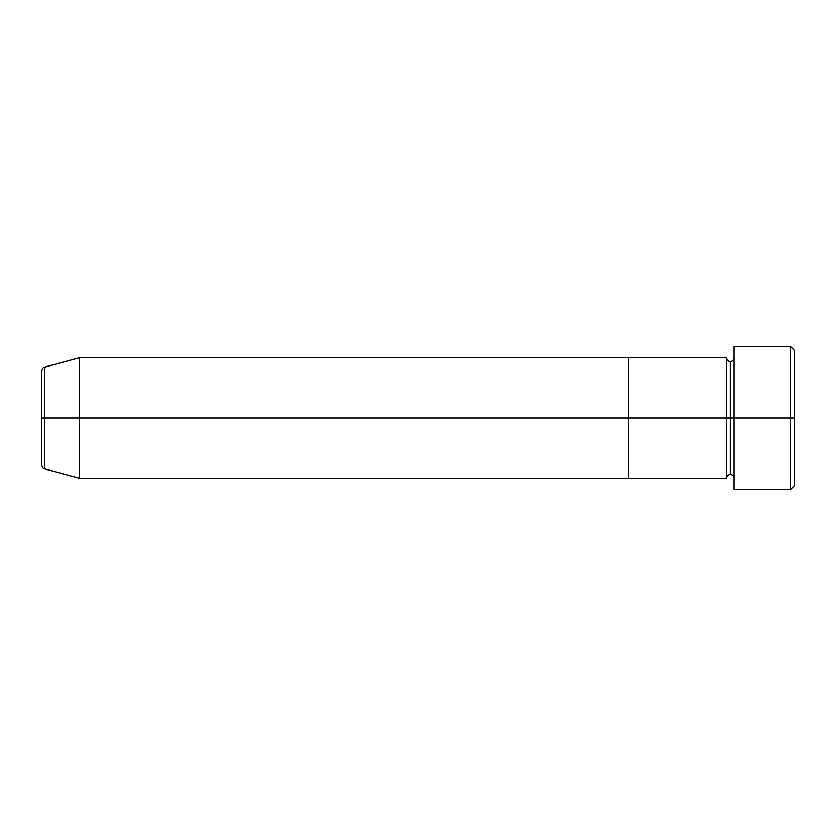 <?xml version="1.0" encoding="UTF-8"?>
<svg xmlns="http://www.w3.org/2000/svg" width="836" height="836" viewBox="0 0 836 836"><rect width="100%" height="100%" fill="white"/><g stroke="black" fill="none" stroke-linecap="round" stroke-linejoin="round"><path stroke-width="1.25" d="M734.008 478.192C733.778 475.914 732.524 474.66 730.246 474.43C727.968 474.66 726.714 475.914 726.484 478.192L726.484 418L730.246 418L730.246 361.57L730.246 418L734.008 418L734.008 489.478L734.008 346.522L734.008 418L794.2 418L794.2 350.284L794.2 485.716L794.2 418L790.438 418L790.438 489.478L790.438 418L730.246 418L730.246 361.57L730.246 418L726.484 418L726.484 357.808L726.484 418L628.672 418L628.672 478.192L628.672 357.808L628.672 418L726.484 418L726.484 357.808L79.42 357.808L79.42 418L41.8 418L41.8 465.224L41.8 418L44.59 418L44.59 468.86L44.59 418L79.42 418L79.42 478.192L79.42 418L628.672 418L79.42 418L79.42 357.808L44.59 367.14L44.59 418L44.59 367.14C43.441 366.983 42.511 368.195 41.8 370.776L41.8 418L41.8 370.776M790.438 418L790.438 346.522L790.438 418M726.484 418L726.484 478.192L726.484 418M730.246 418L730.246 474.43L730.246 418M726.484 478.192L628.672 478.192L628.672 357.808L628.672 478.192L79.42 478.192L44.59 468.86C43.441 469.017 42.511 467.805 41.8 465.224M734.008 489.478L790.438 489.478L794.2 485.716M726.484 357.808C726.714 360.086 727.968 361.34 730.246 361.57C732.524 361.34 733.778 360.086 734.008 357.808M794.2 350.284L790.438 346.522L734.008 346.522"/></g></svg>
